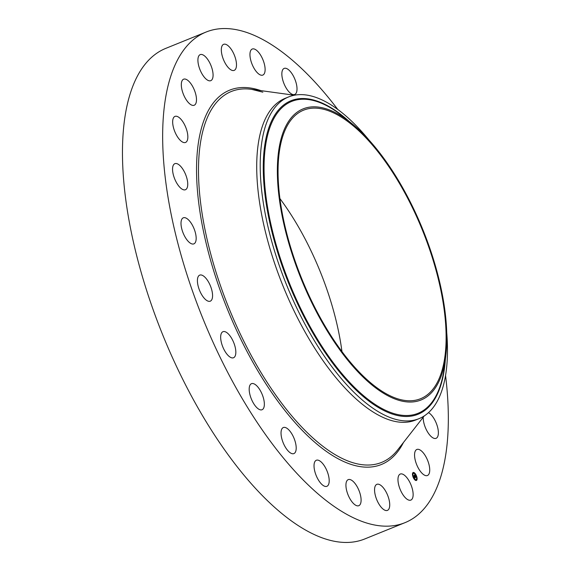<?xml version="1.0" encoding="UTF-8"?>
<svg xmlns="http://www.w3.org/2000/svg" width="571" height="571" viewBox="0 0 571 571"><rect width="100%" height="100%" fill="white"/><g stroke="black" fill="none" stroke-linecap="round" stroke-linejoin="round"><path stroke-width="0.86" d="M412.498 489.561A14.061 5.874 -112.1 0 1 410.834 500.103A14.061 5.874 -112.1 0 1 398.608 484.586A14.061 5.874 -112.1 0 1 400.271 474.044A14.061 5.874 -112.1 0 1 412.498 489.561M445.551 375.468A264.701 110.61 -112.1 0 1 404.91 522.693L364.719 538.974A264.701 110.61 -112.1 0 1 322.644 538.025A264.701 110.61 -112.1 0 1 146.804 290.967A264.701 110.61 -112.1 0 1 165.94 48.307L206.131 32.026A264.701 110.61 -112.1 0 1 248.214 32.975A264.701 110.61 -112.1 0 1 337.782 109.454M404.91 522.693A264.701 110.61 -112.1 0 1 362.835 521.744A264.701 110.61 -112.1 0 1 186.995 274.687A264.701 110.61 -112.1 0 1 206.131 32.026M221.405 51.59A14.061 5.874 -112.1 0 1 223.625 44.324A14.061 5.874 -112.1 0 1 231.326 49.42A14.061 5.874 -112.1 0 1 236.401 63.117A14.061 5.874 -112.1 0 1 234.181 70.383A14.061 5.874 -112.1 0 1 226.48 65.287A14.061 5.874 -112.1 0 1 221.405 51.59M361.05 501.302A14.061 5.874 -112.1 0 1 358.795 505.692A14.061 5.874 -112.1 0 1 350.173 499.147A14.061 5.874 -112.1 0 1 345.976 484.015A14.061 5.874 -112.1 0 1 348.231 479.633A14.061 5.874 -112.1 0 1 356.854 486.178A14.061 5.874 -112.1 0 1 361.05 501.302M249.998 53.417A14.061 5.874 -112.1 0 1 252.254 49.027A14.061 5.874 -112.1 0 1 260.868 55.573A14.061 5.874 -112.1 0 1 265.072 70.697A14.061 5.874 -112.1 0 1 262.81 75.087A14.061 5.874 -112.1 0 1 254.195 68.541A14.061 5.874 -112.1 0 1 249.998 53.417M328.675 484.222A14.061 5.874 -112.1 0 1 326.89 486.314A14.061 5.874 -112.1 0 1 317.412 478.212A14.061 5.874 -112.1 0 1 314.55 462.346A14.061 5.874 -112.1 0 1 316.334 460.255A14.061 5.874 -112.1 0 1 325.813 468.356A14.061 5.874 -112.1 0 1 328.675 484.222M282.367 70.497A14.061 5.874 -112.1 0 1 284.158 68.399A14.061 5.874 -112.1 0 1 293.63 76.507A14.061 5.874 -112.1 0 1 296.499 92.366A14.061 5.874 -112.1 0 1 294.715 94.465A14.061 5.874 -112.1 0 1 285.236 86.357A14.061 5.874 -112.1 0 1 282.367 70.497M294.722 453.039A14.061 5.874 -112.1 0 1 293.894 453.588A14.061 5.874 -112.1 0 1 283.63 443.838A14.061 5.874 -112.1 0 1 282.509 428.072A14.061 5.874 -112.1 0 1 283.337 427.529A14.061 5.874 -112.1 0 1 293.601 437.272A14.061 5.874 -112.1 0 1 294.722 453.039M261.511 409.885A14.061 5.874 -112.1 0 1 251.083 398.294A14.061 5.874 -112.1 0 1 251.49 383.676A14.061 5.874 -112.1 0 1 252.032 383.526A14.061 5.874 -112.1 0 1 262.46 395.125A14.061 5.874 -112.1 0 1 262.046 409.735A14.061 5.874 -112.1 0 1 261.511 409.885M231.291 357.703A14.061 5.874 -112.1 0 1 221.955 344.584A14.061 5.874 -112.1 0 1 222.968 331.694A14.061 5.874 -112.1 0 1 225.202 331.744A14.061 5.874 -112.1 0 1 234.545 344.87A14.061 5.874 -112.1 0 1 233.525 357.753A14.061 5.874 -112.1 0 1 231.291 357.703M206.131 300.046A14.061 5.874 -112.1 0 1 198.201 286.285A14.061 5.874 -112.1 0 1 199.714 275.122A14.061 5.874 -112.1 0 1 203.847 276.257A14.061 5.874 -112.1 0 1 211.784 290.018A14.061 5.874 -112.1 0 1 210.271 301.181A14.061 5.874 -112.1 0 1 206.131 300.046M187.752 240.841A14.061 5.874 -112.1 0 1 181.414 227.287A14.061 5.874 -112.1 0 1 183.305 217.808A14.061 5.874 -112.1 0 1 189.422 220.841A14.061 5.874 -112.1 0 1 195.76 234.403A14.061 5.874 -112.1 0 1 193.869 243.874A14.061 5.874 -112.1 0 1 187.752 240.841M177.388 184.126A14.061 5.874 -112.1 0 1 174.869 163.67A14.061 5.874 -112.1 0 1 182.913 169.28A14.061 5.874 -112.1 0 1 185.432 189.736A14.061 5.874 -112.1 0 1 177.388 184.126M175.761 133.764A14.061 5.874 -112.1 0 1 174.976 116.391A14.061 5.874 -112.1 0 1 184.754 125.085A14.061 5.874 -112.1 0 1 185.539 142.45A14.061 5.874 -112.1 0 1 175.761 133.764M428.486 412.647A14.061 5.874 -112.1 0 1 435.28 420.955A14.061 5.874 -112.1 0 1 436.066 438.328A14.061 5.874 -112.1 0 1 426.294 429.635A14.061 5.874 -112.1 0 1 423.218 417.237M182.984 93.187A14.061 5.874 -112.1 0 1 183.626 79.191A14.061 5.874 -112.1 0 1 194.825 91.267A14.061 5.874 -112.1 0 1 194.183 105.257A14.061 5.874 -112.1 0 1 182.984 93.187M428.064 461.532A14.061 5.874 -112.1 0 1 427.422 475.522A14.061 5.874 -112.1 0 1 416.223 463.452A14.061 5.874 -112.1 0 1 416.866 449.463A14.061 5.874 -112.1 0 1 428.064 461.532M198.551 65.158A14.061 5.874 -112.1 0 1 200.214 54.616A14.061 5.874 -112.1 0 1 212.441 70.126A14.061 5.874 -112.1 0 1 210.77 80.675A14.061 5.874 -112.1 0 1 198.551 65.158M389.643 503.122A14.061 5.874 -112.1 0 1 387.423 510.395A14.061 5.874 -112.1 0 1 379.722 505.292A14.061 5.874 -112.1 0 1 374.647 491.602A14.061 5.874 -112.1 0 1 376.867 484.329A14.061 5.874 -112.1 0 1 384.561 489.433A14.061 5.874 -112.1 0 1 389.643 503.122M279.968 198.637A155.676 65.051 -112.1 0 1 341.965 351.665M328.375 110.717A155.676 65.051 -112.1 0 1 431.797 256.015A155.676 65.051 -112.1 0 1 420.542 398.729A155.676 65.051 -112.1 0 1 395.796 398.173A155.676 65.051 -112.1 0 1 292.373 252.874A155.676 65.051 -112.1 0 1 303.629 110.153A155.676 65.051 -112.1 0 1 328.375 110.717M445.744 356.147A157.046 65.622 67.9 0 0 351.343 123.165A157.046 65.622 67.9 0 0 278.42 152.743A157.046 65.622 67.9 0 0 348.76 361.436A157.046 65.622 67.9 0 0 445.744 356.183A157.046 65.622 67.9 0 0 445.744 356.147M446.7 332.136A173.577 72.531 67.9 0 1 446.315 370.186A173.577 72.531 -112.1 0 1 419.021 418.657A173.577 72.531 -112.1 0 1 391.435 418.029A173.577 72.531 67.9 0 1 296.606 307.683A173.577 72.531 67.9 0 1 261.382 145.377A173.577 72.531 -112.1 0 1 288.676 96.906A173.577 72.531 -112.1 0 1 316.27 97.527A173.577 72.531 67.9 0 1 368.766 139.759M419.021 418.657L415.574 420.049A173.577 72.531 -112.1 0 1 387.98 419.428A173.577 72.531 -112.1 0 1 272.674 257.428A173.577 72.531 -112.1 0 1 285.222 98.305L288.676 96.906M413.618 478.212A4.297 1.799 -112.1 0 1 413.168 472.502A4.297 1.799 -112.1 0 1 415.945 474.758A4.297 1.799 -112.1 0 1 416.395 480.468A4.297 1.799 -112.1 0 1 413.618 478.212M415.659 474.729A4.297 1.799 67.9 0 0 414.36 473.059M414.111 472.867A4.297 1.799 67.9 0 0 413.061 472.56M416.28 480.504A4.297 1.799 67.9 0 0 416.809 477.977M416.716 477.456A4.297 1.799 67.9 0 0 415.909 475.193M413.661 478.291L413.647 477.791L413.839 478.27A3.383 1.413 67.9 0 0 415.188 479.654M415.338 479.711A3.383 1.413 67.9 0 0 415.838 479.711A3.383 1.413 67.9 0 0 415.938 479.654M413.404 473.402A3.383 1.413 67.9 0 0 413.29 473.438A3.383 1.413 67.9 0 0 412.747 475.043M412.804 475.543A3.383 1.413 67.9 0 0 413.582 477.813M415.217 480.19L415.217 479.647L415.06 480.061M415.702 475.129A3.383 1.413 -112.1 0 1 416.052 479.626A3.383 1.413 -112.1 0 1 413.868 477.848A3.383 1.413 -112.1 0 1 413.511 473.352A3.383 1.413 -112.1 0 1 415.702 475.129M414.182 475.393L414.874 478.077L413.911 476.078L413.925 476.699L413.582 476.314L414.182 475.393M414.268 475.45L414.453 476.021L414.246 475.457M414.275 475.9L415.238 477.777L414.981 478.163L414.246 475.893M414.232 475.322L414.76 474.544L414.939 475.143L414.475 475.208L415.303 476.05L415.324 477.37L414.232 475.322M415.003 475.379L415.381 476.071L414.989 475.393M415.181 476L415.731 477.049L415.438 477.492L415.11 476.028M351.343 123.165L343.328 116.727A168.267 70.312 67.9 0 0 265.194 148.417A168.267 70.312 67.9 0 0 340.559 372.014A168.267 70.312 67.9 0 0 444.474 366.382L444.474 366.382A168.267 70.312 67.9 0 0 444.474 366.346M349.031 121.309A169.159 70.683 67.9 0 0 264.394 147.975A169.159 70.683 67.9 0 0 340.173 372.77A169.159 70.683 67.9 0 0 444.623 367.06A169.159 70.683 67.9 0 0 445.373 359.13M424.239 415.931L397.637 449.934A200.071 83.602 -112.1 0 1 349.802 461.689A200.071 83.602 -112.1 0 1 210.435 252.832A200.071 83.602 -112.1 0 1 251.547 89.333L262.853 92.181M403.49 442.446A201.927 84.38 -112.1 0 1 349.245 463.788A201.927 84.38 -112.1 0 1 205.945 242.447A201.927 84.38 -112.1 0 1 260.961 90.632M444.474 366.382L445.744 356.183M294.315 95.236L251.547 89.333"/></g></svg>

